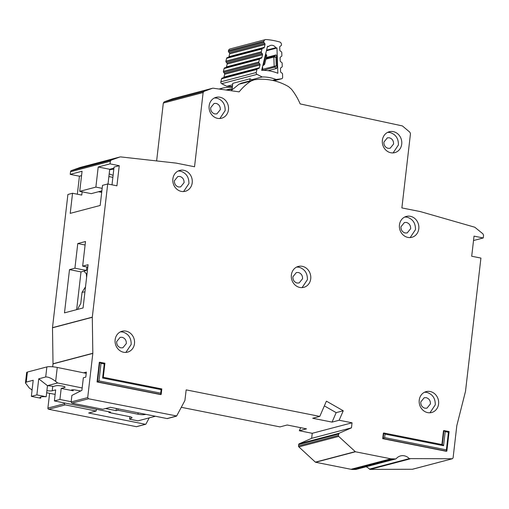 <?xml version="1.0" encoding="UTF-8"?>
<svg xmlns="http://www.w3.org/2000/svg" width="509" height="509" viewBox="0 0 509 509"><rect width="100%" height="100%" fill="white"/><g stroke="black" fill="none" stroke-linecap="round" stroke-linejoin="round"><path stroke-width="0.76" d="M274.027 80.753L281.49 78.78A1.546 1.381 75.2 0 0 282.648 77.285L282.527 74.04A1.031 0.923 -104.8 0 0 282.062 73.169L281.057 72.475A1.031 0.923 -104.8 0 1 280.586 71.604L280.478 68.645A1.031 0.923 -104.8 0 1 280.885 67.786L281.846 67.124A1.031 0.923 -104.8 0 0 282.253 66.265L282.145 63.307A1.031 0.923 -104.8 0 0 281.687 62.435L280.669 61.723A1.031 0.923 -104.8 0 1 280.211 60.857L280.09 57.905A1.031 0.923 -104.8 0 1 280.504 57.033L281.452 56.391A1.031 0.923 -104.8 0 0 281.865 55.526L281.763 52.58A1.031 0.923 -104.8 0 0 281.299 51.708L280.287 51.008A1.031 0.923 -104.8 0 1 279.823 50.136L279.715 47.184A1.031 0.923 -104.8 0 1 280.115 46.319L281.076 45.664A1.031 0.923 -104.8 0 0 281.483 44.805L281.471 44.487A2.57 2.303 -104.8 0 0 279.626 41.973A79.728 71.413 75.2 0 0 266.143 39.537A2.57 2.303 -104.8 0 0 263.866 41.299L263.789 41.604A1.031 0.923 -104.8 0 0 264.012 42.578L264.807 43.551A1.031 0.923 -104.8 0 1 265.024 44.525L264.336 47.337A1.031 0.923 -104.8 0 1 263.713 48.011L227.218 57.657A1.031 0.923 75.2 0 0 226.594 58.331L225.907 61.137A1.031 0.923 75.2 0 0 226.136 62.117L261.524 52.79A1.031 0.923 -104.8 0 1 261.295 51.81L261.982 49.004A1.031 0.923 -104.8 0 1 262.599 48.323M267.397 46.771L268.701 46.427A5.275 4.721 -104.8 0 1 270.559 45.396A5.275 4.721 -104.8 0 1 275.789 47.712L266.576 50.143M227.218 57.657L228.331 57.345A1.031 0.923 75.2 0 0 228.948 56.664L229.642 53.859A1.031 0.923 75.2 0 0 229.419 52.879L228.624 51.905L264.012 42.578M222.223 78.074L223.336 77.769A1.031 0.923 75.2 0 0 223.96 77.088L224.647 74.276A1.031 0.923 75.2 0 0 224.424 73.302L223.629 72.329L259.017 62.995L259.813 63.975A1.031 0.923 -104.8 0 1 260.029 64.948L259.342 67.761A1.031 0.923 -104.8 0 1 258.718 68.435L222.223 78.074A1.031 0.923 75.2 0 0 221.6 78.755L220.849 81.834A1.546 1.381 -104.8 0 0 221.669 83.692L226.791 86.301L232.6 84.774M261.524 52.79L262.313 53.744A1.031 0.923 -104.8 0 1 262.536 54.73L261.83 57.536A1.031 0.923 -104.8 0 1 261.219 58.204L224.711 67.862A1.031 0.923 75.2 0 0 224.1 68.537L223.413 71.355A1.031 0.923 75.2 0 0 223.629 72.329M224.711 67.862L225.837 67.532A1.031 0.923 75.2 0 0 226.448 66.864L227.154 64.058A1.031 0.923 75.2 0 0 226.925 63.071L226.136 62.117M232.11 89.667L232.747 83.349L249.995 78.806L251.783 79.716A41.865 37.501 -104.8 0 1 254.551 79.76M249.779 80.931L249.995 78.806M232.416 86.632A41.865 37.501 75.2 0 0 226.791 86.301M251.783 79.716L262.18 76.974A41.865 37.501 -104.8 0 1 276.024 79.48L272.519 80.403M257.611 68.747A1.031 0.923 -104.8 0 0 256.988 69.421L256.231 72.507A1.546 1.381 -104.8 0 0 257.051 74.365L262.18 76.974M281.49 78.78L276.024 79.48M265.45 39.6L230.068 48.934A2.57 2.303 75.2 0 0 228.477 50.633L228.401 50.932A1.031 0.923 75.2 0 0 228.624 51.905M275.789 47.712A73.041 65.426 -104.8 0 1 276.96 48.005L277.863 73.264A48.552 43.494 75.2 0 0 261.639 70.331L267.518 46.294A73.041 65.426 -104.8 0 1 268.701 46.427M259.017 62.995A1.031 0.923 -104.8 0 1 258.795 62.022L259.482 59.203A1.031 0.923 -104.8 0 1 260.099 58.529M266.302 57.523L276.094 54.94L276.82 56.569L277.176 66.463L276.578 68.448L268.078 70.687M276.96 48.005L266.417 50.785M266.608 55.748L265.857 55.373L266.385 54.775M265.698 53.725L266.754 55.666L264.629 64.363L262.835 65.451L263.853 65.165L263.853 63.574L264.47 64.49M263.395 70.325L274.644 67.118L276.578 68.448M277.176 66.463L276.222 65.814L262.676 69.281A1.031 0.923 75.2 0 0 263.147 70.153M262.676 69.281L262.58 66.488M276.094 54.94L274.256 56.2L275.916 57.193L276.222 65.814L274.644 67.118A1.031 0.923 -104.8 0 1 274.179 66.246L273.848 57.059L275.916 57.193L276.82 56.569M84.144 271.081A7.202 6.452 75.2 0 0 86.994 274.046M86.6 277.475L86.345 273.632M85.518 286.815L82.064 292.3L84.933 291.861M78.011 309.294L78.081 308.2L80.759 303.593L82.064 292.3M32.092 389.932L29.401 388.125L25.45 382.933L26.245 382.106L33.206 380.274L31.348 396.358L36.877 394.901L38.735 378.811L45.702 376.978C48.177 376.787 51.492 378.251 55.646 381.368L57.632 382.965L82.172 387.966M40.815 396.95L40.669 398.21A8.488 1.508 6.6 0 1 39.963 397.491A8.488 1.508 6.6 0 1 46.198 396.753L47.477 385.695A8.488 1.508 -173.4 0 1 53.324 386.446L55.869 385.771A4.886 0.872 6.6 0 1 62.346 386.089A4.886 0.872 6.6 0 1 65.101 387.203A4.886 0.872 6.6 0 1 64.624 387.508L61.195 388.418L59.916 399.476L54.387 400.933L55.666 389.875L52.236 390.778A4.886 0.872 6.6 0 1 46.904 390.657M25.45 382.933L26.653 372.537A7.718 1.374 6.6 0 1 27.403 372.054L46.866 366.919A7.718 1.374 6.6 0 1 57.256 367.447L86.225 373.351M55.144 394.392L46.663 392.751M129.903 416.712L129.617 419.193L131.837 417.908A5.141 0.916 6.6 0 0 132.003 417.711A5.141 0.916 6.6 0 0 129.101 416.534L108.939 412.532L110.599 412.093L54.387 400.933M108.939 412.532L109.028 411.781M144.327 414.046L144.257 414.631L146.07 414.396M117.948 408.81L117.783 410.203L137.952 414.205L138.111 412.812M59.916 399.476L71.152 401.709M105.579 408.542L116.128 410.636L116.376 408.498M73.264 389.805L73.15 390.791L61.195 388.418M73.15 390.791A3.06 0.547 6.6 0 1 71.425 390.091A3.06 0.547 6.6 0 1 75.485 390.04L80.689 390.957M129.617 419.193L137.964 420.854L155.417 416.247M144.257 414.631A5.141 0.916 6.6 0 1 137.952 414.205M117.783 410.203L116.128 410.636M47.477 385.695L38.735 378.811M36.877 394.901L46.198 396.753M31.348 396.358L40.669 398.21M31.583 389.837L32.118 389.69M47.369 385.669L57.632 382.965M220.028 97.238A10.804 9.677 75.2 0 0 216.051 97.353A10.804 9.677 75.2 0 0 209.084 108.073A10.804 9.677 75.2 0 0 217.585 118.355A10.804 9.677 75.2 0 0 221.555 118.241A10.804 9.677 75.2 0 0 228.522 107.514A10.804 9.677 75.2 0 0 220.028 97.238M219.863 118.514L225.163 110.593C225.296 104.09 222.478 99.929 216.707 98.11L214.435 97.951M210.65 107.711L214.111 103.448L216.096 103.391C218.985 104.3 220.391 106.381 220.327 109.632L216.866 113.895L214.874 113.952C211.992 113.043 210.58 110.962 210.65 107.711M183.768 170.28A10.804 9.677 75.2 0 0 179.792 170.394A10.804 9.677 75.2 0 0 172.825 181.115A10.804 9.677 75.2 0 0 181.319 191.397A10.804 9.677 75.2 0 0 185.295 191.282A10.804 9.677 75.2 0 0 192.262 180.555A10.804 9.677 75.2 0 0 183.768 170.28M183.603 191.556L188.903 183.634C189.036 177.132 186.218 172.971 180.447 171.151L178.175 170.992M178.614 186.994C175.732 186.084 174.32 184.003 174.39 180.752L177.851 176.489L179.836 176.432C182.718 177.342 184.131 179.422 184.067 182.674L180.606 186.937L178.614 186.994M393.272 131.634A10.804 9.677 75.2 0 0 389.296 131.748A10.804 9.677 75.2 0 0 382.329 142.469A10.804 9.677 75.2 0 0 390.829 152.751A10.804 9.677 75.2 0 0 394.799 152.636A10.804 9.677 75.2 0 0 401.773 141.909A10.804 9.677 75.2 0 0 393.272 131.634M393.107 152.91L398.407 144.989C398.541 138.486 395.722 134.325 389.951 132.505L387.68 132.346M388.119 148.348C385.237 147.438 383.824 145.358 383.894 142.106L387.355 137.844L389.34 137.786C392.229 138.696 393.635 140.777 393.572 144.028L390.11 148.291L388.119 148.348M410.343 216.293A10.804 9.677 75.2 0 0 406.367 216.401A10.804 9.677 75.2 0 0 399.4 227.129A10.804 9.677 75.2 0 0 407.9 237.41A10.804 9.677 75.2 0 0 411.876 237.296A10.804 9.677 75.2 0 0 418.843 226.569A10.804 9.677 75.2 0 0 410.343 216.293M410.178 237.563L415.478 229.648C415.611 223.146 412.793 218.985 407.022 217.165L404.757 217.006M405.189 233.001C402.307 232.091 400.901 230.017 400.965 226.766L404.426 222.503L406.411 222.446C409.3 223.356 410.706 225.436 410.642 228.687L407.181 232.944L405.189 233.001M302.27 266.328A10.804 9.677 75.2 0 0 298.293 266.442A10.804 9.677 75.2 0 0 291.326 277.17A10.804 9.677 75.2 0 0 299.826 287.451A10.804 9.677 75.2 0 0 303.803 287.337A10.804 9.677 75.2 0 0 310.77 276.61A10.804 9.677 75.2 0 0 302.27 266.328M302.104 287.604L307.404 279.683C307.538 273.187 304.726 269.026 298.955 267.206L296.683 267.047M297.122 283.042C294.234 282.132 292.828 280.052 292.891 276.807L296.353 272.544L298.344 272.487C301.226 273.397 302.632 275.477 302.569 278.728L299.107 282.985L297.122 283.042M396.225 458.654L395.582 458.953L396.225 458.654A10.288 9.213 -104.8 0 1 400.519 455.924A10.288 9.213 -104.8 0 1 409.312 458.609L452.215 458.755L453.086 457.922L456.821 425.607L465.506 391.326L480.922 258.076L471.703 256.25L474.032 236.138L483.251 237.964L483.55 235.355L482.971 233.873L474.77 227.218L420.313 211.585L401.881 207.927L410.47 133.714L409.898 132.245L402.403 125.927L300.157 103.912A58.128 52.064 75.2 0 0 291.371 89.094L288.495 86.6A61.729 55.29 75.2 0 0 271.717 80.237A61.729 55.29 75.2 0 0 254.252 79.805L250.95 81.065A58.128 52.064 75.2 0 0 239.16 91.862L213.144 88.197M430.13 391.504A10.804 9.677 75.2 0 0 426.154 391.618A10.804 9.677 75.2 0 0 419.187 402.339A10.804 9.677 75.2 0 0 427.687 412.621A10.804 9.677 75.2 0 0 431.664 412.506A10.804 9.677 75.2 0 0 438.631 401.786A10.804 9.677 75.2 0 0 430.13 391.504M429.965 412.78L435.271 404.859C435.405 398.356 432.586 394.201 426.816 392.375L424.544 392.216M126.035 331.13A10.804 9.677 75.2 0 0 122.058 331.244A10.804 9.677 75.2 0 0 115.091 341.965A10.804 9.677 75.2 0 0 123.592 352.247A10.804 9.677 75.2 0 0 127.568 352.133A10.804 9.677 75.2 0 0 134.535 341.405A10.804 9.677 75.2 0 0 126.035 331.13M125.869 352.406L131.169 344.485C131.303 337.982 128.484 333.821 122.714 332.002L120.442 331.843M113.819 169.122L109.677 169.675M113.1 175.306A25.717 4.581 6.6 0 1 109.193 173.817M424.983 408.218C422.101 407.308 420.689 405.228 420.758 401.976L424.22 397.714L426.205 397.656C429.087 398.566 430.499 400.647 430.429 403.898L426.968 408.161L424.983 408.218M120.881 347.844C117.999 346.934 116.593 344.854 116.656 341.603L120.118 337.34L122.103 337.282C124.991 338.192 126.397 340.273 126.334 343.524L122.873 347.787L120.881 347.844M412.411 469.253A1.031 0.923 75.2 0 0 412.621 469.228L452.425 458.73L412.411 469.253L370.177 469.4A1.031 0.923 75.2 0 1 369.502 469.107A10.288 9.213 -104.8 0 0 366.054 466.772M300.66 427.681L299.33 430.741L312.233 433.305L311.648 438.332L299.209 443.791A1.031 0.923 75.2 0 0 298.675 444.561L298.516 445.941A1.031 0.923 75.2 0 0 298.859 446.896L315.383 462.147A0.515 0.458 75.2 0 0 315.612 462.261L351.038 469.298A10.288 9.213 75.2 0 0 352.731 469.463L355.778 469.451A1.031 0.923 75.2 0 0 355.982 469.425L395.792 458.927M181.28 407.302L279.975 426.898L287.165 425.002L306.52 428.845L299.33 430.741M49.608 393.317L47.897 408.084A1.031 0.923 75.2 0 0 48.705 409.274L136.399 426.682A0.515 0.458 75.2 0 0 136.756 426.587M111.999 184.831L114.054 167.067L119.252 165.699L116.924 185.81L107.704 183.984L102.513 185.352L100.184 205.464L70.217 213.366L72.545 193.255L67.901 194.476L52.491 327.65L53.019 363.763L52.675 366.798M77.355 194.209L79.442 176.197L81.548 175.637M80.39 167.404A1.546 1.381 75.2 0 0 80.193 167.455L71.419 170.566A1.546 1.381 75.2 0 0 70.528 171.756L70.229 174.364L79.442 176.197M163.319 103.047L164.203 101.864L172.736 98.759L212.539 88.261L204.007 91.365L203.129 92.549L163.319 103.047L156.626 160.927M172.736 98.759L173.34 98.695L172.736 98.759M83.069 307.958L88.076 264.718L82.655 266.143L85.506 241.508L77.769 243.55L74.918 268.186L69.498 269.617L64.497 312.857L83.069 307.958M253.38 79.983L241.438 83.132L239.007 84.214L231.029 90.717M113.927 168.167L109.721 169.274L98.205 166.99L110.033 163.866L119.252 165.699M483.251 237.964L473.523 240.528M103.27 377.309L161.811 388.959L161.194 394.31L160.64 394.577L97.054 381.954L99.325 362.344L99.77 362.23L101.017 363.299L104.243 363.941L102.608 378.022L161.13 389.639L160.723 393.158L98.981 380.897L101.017 363.299M441.907 444.542L443.511 430.678L443.95 430.563L445.203 431.632L448.423 432.275L446.387 449.873L384.645 437.613L385.052 434.094L443.574 445.712L445.203 431.632M444.179 430.608L449.11 431.594L446.864 451.025L446.31 451.292L382.723 438.669L383.366 433.14L383.913 433.025L442.423 444.643L443.574 445.712M107.704 183.984L92.301 317.158L92.816 353.411L87.707 397.586L88.509 398.776L176.668 415.961L167.143 418.576L110.313 407.295L102.793 409.281L71.922 403.147L71.12 401.964L87.707 397.586M176.668 415.961L184.901 400.519L186.167 389.875L319.786 416.4L326.409 401.156L343.251 410.776L339.14 420.243L352.037 422.807L351.458 427.834L339.019 433.293L338.32 435.443L298.516 445.941M355.778 469.451L395.582 458.953L390.842 458.8L355.416 451.769L338.67 436.398L338.32 435.443M203.129 92.549L194.54 166.761L176.114 163.103L120.563 156.893M80.193 167.455L120.003 156.957L111.229 160.074L71.419 170.566M110.033 163.866L110.338 161.258L111.229 160.074M382.723 438.669L384.645 437.613M97.054 381.954L98.981 380.897M351.458 427.834L311.648 438.332M339.14 420.243L332.059 422.107L336.175 412.64L343.251 410.776M336.175 412.64L324.354 405.889M332.059 422.107L312.711 418.271L319.786 416.4M83.629 372.823L86.365 372.104L85.786 377.131L83.349 377.773L81.898 390.346L71.877 395.423L71.12 401.964M92.816 353.411L53.012 363.91M64.573 402.956L64.484 403.707A1.031 0.923 75.2 0 0 65.292 404.897L96.163 411.03L96.366 409.268M52.484 327.796L92.294 317.298M53.019 363.763L92.823 353.265M52.491 327.65L92.301 317.158M220.295 89.202A58.128 52.064 -104.8 0 1 220.429 89.113A10.288 9.213 -104.8 0 1 222.859 88.032A10.288 9.213 -104.8 0 1 223.737 87.853A61.729 55.29 -104.8 0 1 232.346 87.306M449.091 431.562L443.95 430.563L442.327 444.624M446.387 449.873L446.749 451.178L383.169 438.554L383.805 433.025L385.052 434.094M449.021 431.568L448.423 432.275M104.243 363.941L104.905 363.229L99.77 362.23L97.499 381.839L161.086 394.462L160.723 393.158M161.722 388.933L161.13 389.639M103.206 377.315L102.608 378.022M104.905 363.229L103.295 377.341M312.233 433.305L352.037 422.807M167.601 418.353L167.143 418.576L167.601 418.353M70.229 174.364L82.057 171.247L79.728 191.359L95.877 187.102L98.205 166.99M95.877 187.102L102.163 188.349M108.016 184.042L109.721 169.274M101.876 190.843L91.251 193.643L79.728 191.359M76.649 309.65L81.014 271.901L86.435 270.476L86.842 266.977M87.79 267.168L82.655 266.143M85.105 245.007L77.769 243.55M112.864 177.342L108.881 176.553M101.73 192.103L99.083 191.581M82.134 191.836L81.758 195.081L72.545 193.255M226.091 90.023A37.551 33.632 -104.8 0 1 227.262 89.686A37.551 33.632 -104.8 0 1 232.193 88.814M96.163 411.03L88.642 413.009L145.466 424.29A0.515 0.458 75.2 0 0 145.93 424.067L149.226 417.883M81.014 271.901L69.498 269.617M86.435 270.476L74.918 268.186M101.698 192.357L98.53 191.728M232.142 89.361A37.551 33.632 75.2 0 0 226.117 90.023M264.807 43.551L229.419 52.879M224.424 73.302L259.813 63.975M262.313 53.744L226.925 63.071M257.051 74.365L221.669 83.692M256.231 72.507L220.849 81.834M256.988 69.421L221.6 78.755M228.477 50.633L263.866 41.299M265.424 54.845L265.857 55.373L263.853 63.574L263.248 63.74M265.902 59.152L273.848 57.059A1.031 0.923 75.2 0 1 274.256 56.2L266.099 58.35M228.401 50.932L263.789 41.604M223.336 77.769L258.718 68.435M223.96 77.088L259.342 67.761M224.647 74.276L260.029 64.948M265.024 44.525L229.642 53.859M264.336 47.337L228.948 56.664M263.713 48.011L228.331 57.345M258.795 62.022L223.413 71.355M259.482 59.203L224.1 68.537M226.594 58.331L261.982 49.004M225.907 61.137L261.295 51.81M225.837 67.532L261.219 58.204M226.448 66.864L261.83 57.536M227.154 64.058L262.536 54.73M52.236 390.778L52.751 386.337M64.707 386.795L64.624 387.508M131.837 417.908L131.888 417.482M57.256 367.447L55.646 381.368M46.866 366.919L45.702 376.978M27.403 372.054L26.245 382.106M384.041 433.07L442.321 444.643M104.835 363.235L99.993 362.274M409.98 458.902L370.177 469.4M409.312 458.609L369.502 469.107M355.416 451.769L315.612 462.261M351.038 469.298L390.842 458.8M338.67 436.398L298.859 446.896M315.383 462.147L355.187 451.648M299.209 443.791L339.019 433.293M88.509 398.776L71.922 403.147M47.897 408.084L64.484 403.707M204.007 91.365L164.203 101.864M250.95 81.065L239.007 84.214M352.731 469.463L392.541 458.965M298.675 444.561L338.479 434.062M110.338 161.258L70.528 171.756M136.399 426.682L145.466 424.29M48.705 409.274L65.292 404.897M274.052 80.753L281.649 78.755M161.792 388.927L103.302 377.309M176.394 416.184L167.327 418.57M80.295 167.423L120.099 156.931M172.844 98.721L212.647 88.222M136.59 426.676L145.657 424.29M219.067 89.03L222.859 88.032"/></g></svg>
